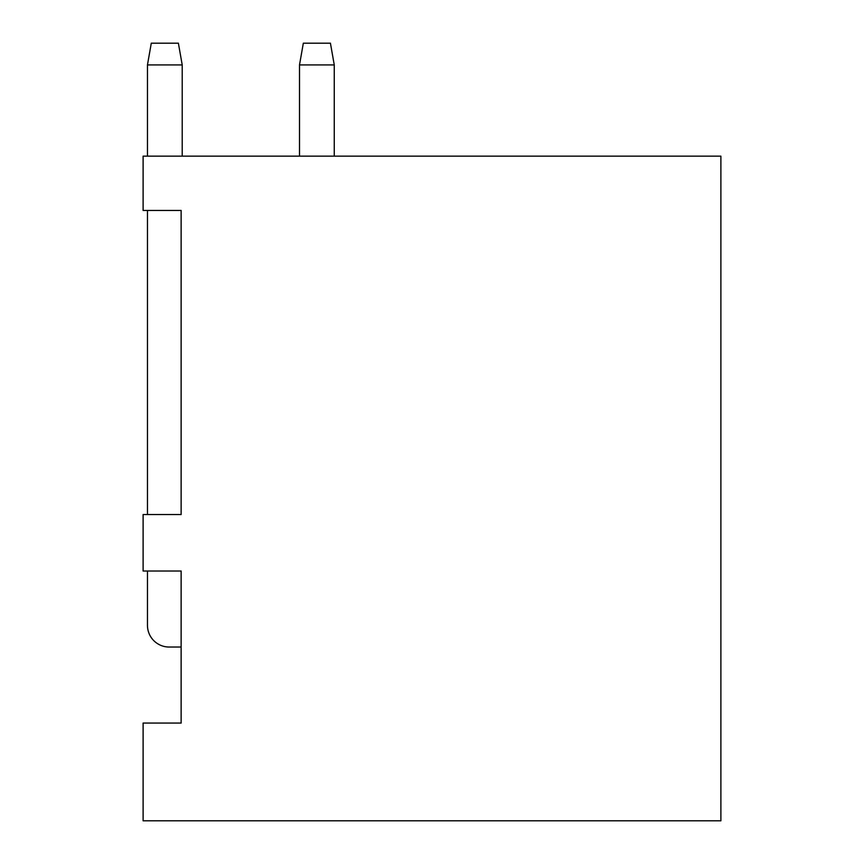 <?xml version="1.0" encoding="UTF-8"?>
<svg xmlns="http://www.w3.org/2000/svg" width="864" height="864" viewBox="0 0 864 864"><rect width="100%" height="100%" fill="white"/><g stroke="black" fill="none" stroke-linecap="round" stroke-linejoin="round"><path stroke-width="1.3" d="M181.127 647.039L169.182 647.039A21.719 21.719 0 0 1 147.463 625.309L147.463 571.018M143.111 210.449L143.111 156.146L720.889 156.146L720.889 820.8L143.111 820.8L143.111 723.06L181.127 723.06L181.127 571.018L143.111 571.018L143.111 514.534L181.127 514.534L181.127 210.449L143.111 210.449M334.26 156.146L334.26 64.919L299.506 64.919L303.329 43.2L330.426 43.2L334.26 64.919M299.506 156.146L299.506 64.919M147.463 156.146L147.463 64.919L182.218 64.919L182.218 156.146M147.463 514.534L147.463 210.449M147.463 64.919L151.286 43.2L178.384 43.2L182.218 64.919"/></g></svg>
